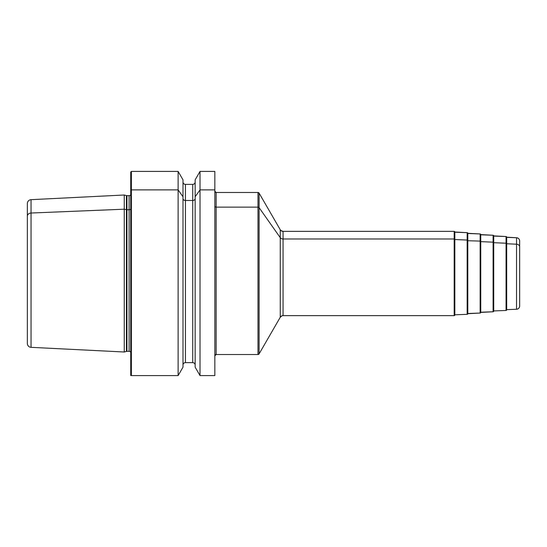 <?xml version="1.0" encoding="UTF-8"?>
<svg xmlns="http://www.w3.org/2000/svg" width="547" height="547" viewBox="0 0 547 547"><rect width="100%" height="100%" fill="white"/><g stroke="black" fill="none" stroke-linecap="round" stroke-linejoin="round"><path stroke-width="0.82" d="M130.733 375.591L130.733 172.059L131.383 171.416L178.124 171.416L131.383 171.416L131.383 375.591L130.733 374.941L131.383 375.591L178.124 375.591L182.999 367.16L178.124 375.591L131.383 375.591M131.383 171.416L130.733 172.059L131.383 171.416L178.124 171.416L178.124 375.591M195.149 367.16L195.149 179.847L200.017 171.416L214.841 171.416L200.017 171.416L200.017 375.591L195.149 367.16L200.017 375.591L214.841 375.591L200.017 375.591M200.017 171.416L195.149 179.847L200.017 171.416L214.841 171.416L214.841 375.591M178.124 171.416L182.999 179.847L178.124 171.416L182.999 179.847L182.999 367.16M130.733 194.787A1.942 1.942 0 0 1 129.113 195.655L126.931 195.655A1.942 1.942 0 0 1 126.425 195.587L124.251 195.005L124.251 352.001L31.042 347.331A3.891 3.891 0 0 1 27.35 343.448L27.35 203.559A3.891 3.891 0 0 1 31.042 199.676A3.891 3.891 0 0 0 27.35 203.559A3.891 3.891 0 0 1 31.042 199.676L124.251 195.005L31.042 199.676L124.251 195.005L126.425 195.587A1.942 1.942 0 0 0 126.931 195.655L129.113 195.655A1.942 1.942 0 0 0 130.733 194.787A1.942 1.942 0 0 1 129.113 195.655L129.113 351.352L126.931 351.352A1.942 1.942 0 0 0 126.425 351.42L124.251 352.001L31.042 347.331A3.891 3.891 0 0 1 27.35 343.448M129.113 351.352A1.942 1.942 0 0 1 130.733 352.22A1.942 1.942 0 0 0 129.113 351.352L126.931 351.352A1.942 1.942 0 0 0 126.425 351.42L124.251 352.001M214.841 191.183A1.299 1.299 0 0 0 216.133 192.482L214.841 191.183A1.299 1.299 0 0 0 216.133 192.482L257.986 192.482A1.299 1.299 0 0 1 259.107 193.125L280.255 229.747A3.241 3.241 0 0 0 283.059 231.367L454.181 231.367A0.65 0.65 0 0 1 454.831 232.017L454.831 314.99A0.65 0.65 0 0 1 454.181 315.633L283.059 315.633A3.241 3.241 0 0 0 280.255 317.253L259.107 353.882A1.299 1.299 0 0 1 257.986 354.524L216.133 354.524A1.299 1.299 0 0 0 214.841 355.823L216.133 354.524L257.986 354.524L259.107 353.882L259.107 193.125L280.255 229.747A3.241 3.241 0 0 0 283.059 231.367L454.181 231.367A0.65 0.65 0 0 1 454.831 232.017L467.172 232.66A0.65 0.65 0 0 1 467.794 233.309L480.136 233.952A0.65 0.65 0 0 1 480.758 234.601L493.1 235.244A0.65 0.65 0 0 1 493.722 235.894L506.064 236.536A0.65 0.65 0 0 1 506.686 237.186L516.532 237.74A3.241 3.241 0 0 1 519.65 240.974L519.65 306.033A3.241 3.241 0 0 1 516.532 309.267L506.686 309.636L506.686 237.186L516.532 237.74A3.241 3.241 0 0 1 519.65 240.974C519.472 239.06 518.433 237.986 516.532 237.74L506.686 237.371L506.686 309.821A0.65 0.65 0 0 1 506.064 310.47L493.722 310.928L493.722 235.894L506.064 236.536A0.65 0.65 0 0 1 506.686 237.186L506.686 237.371M467.172 314.34L467.172 232.66L454.831 232.202L454.831 314.99L454.181 315.633L454.181 231.367L454.831 232.202L467.172 232.66A0.65 0.65 0 0 1 467.794 233.309L480.136 233.952A0.65 0.65 0 0 1 480.758 234.601L493.1 235.244A0.65 0.65 0 0 1 493.722 235.894L493.722 311.113A0.65 0.65 0 0 1 493.1 311.763L480.758 312.405L480.758 234.601L480.758 312.405A0.65 0.65 0 0 1 480.136 313.048L467.794 313.698L467.794 233.309L467.794 313.698A0.65 0.65 0 0 1 467.172 314.34L454.831 314.798L467.172 314.34L467.794 313.698M182.999 181.946A2.427 2.427 0 0 0 185.426 184.38A2.427 2.427 0 0 1 182.999 181.946A2.427 2.427 0 0 0 185.426 184.38L192.722 184.38A2.427 2.427 0 0 0 195.149 181.946A2.427 2.427 0 0 1 192.722 184.38A2.427 2.427 0 0 0 195.149 181.946M192.722 362.627A2.427 2.427 0 0 1 195.149 365.061A2.427 2.427 0 0 0 192.722 362.627L185.426 362.627L192.722 362.627L192.722 184.38L185.426 184.38L192.722 184.38M182.999 365.061A2.427 2.427 0 0 1 185.426 362.627A2.427 2.427 0 0 0 182.999 365.061M519.65 246.861A3.241 2.653 180 0 0 516.532 244.208L506.686 243.75A0.65 0.533 180 0 0 506.064 243.224L493.722 242.697A0.65 0.533 180 0 0 493.1 242.164L480.758 241.637A0.65 0.533 180 0 0 480.136 241.104L467.794 240.728M467.794 240.577A0.65 0.533 180 0 0 467.172 240.051L454.831 239.524A0.65 0.533 180 0 0 454.181 238.991L283.059 238.991A3.241 2.653 0 0 1 280.255 237.665L259.107 207.662A1.299 1.06 180 0 0 257.986 207.135L216.133 207.135A1.299 1.06 0 0 1 214.841 206.069M214.841 189.877L200.017 189.877L195.149 196.783M195.149 198.506A2.427 1.99 0 0 1 192.722 200.496L185.426 200.496A2.427 1.99 0 0 1 182.999 198.506M182.999 196.783L178.124 189.877L131.383 189.877L130.733 190.404M130.733 209.022A1.942 1.593 0 0 1 129.113 209.733L126.931 209.733A1.942 1.593 0 0 1 126.425 209.679L124.251 209.2L31.042 213.029A3.891 3.186 180 0 0 27.35 216.209L27.35 203.559M124.251 195.005L126.425 195.587A1.942 1.942 0 0 0 126.931 195.655L129.113 195.655M216.133 354.524L216.133 192.482L257.986 192.482A1.299 1.299 0 0 1 259.107 193.125L257.986 192.482L257.986 354.524M126.931 195.655L126.931 351.352M126.425 195.587L126.425 351.42M31.042 199.676L31.042 347.331M280.255 229.747C279.914 230.027 280.85 230.567 283.059 231.367L283.059 315.633C282.854 315.243 281.924 315.783 280.255 317.253L280.255 229.747L259.107 193.125M467.794 233.494L480.136 233.952L480.136 313.048L467.794 313.513M480.758 234.786L493.1 235.244L493.1 311.763L480.758 312.221M493.722 236.078L506.064 236.536L506.064 310.47L493.722 310.928M516.532 237.74L516.532 309.267L506.686 309.636M185.426 184.38L185.426 362.627M216.133 192.482L257.986 192.482M280.255 317.253L259.107 353.882M283.059 231.367L454.181 231.367M283.059 315.633L454.181 315.633M467.172 232.66L467.794 233.309M480.136 233.952L480.758 234.601M480.136 313.048L480.758 312.405M493.1 235.244L493.722 235.894M493.1 311.763L493.722 311.113M506.064 236.536L506.686 237.186M506.064 310.47L506.686 309.821M516.532 309.267C518.433 309.021 519.472 307.94 519.65 306.033"/></g></svg>
